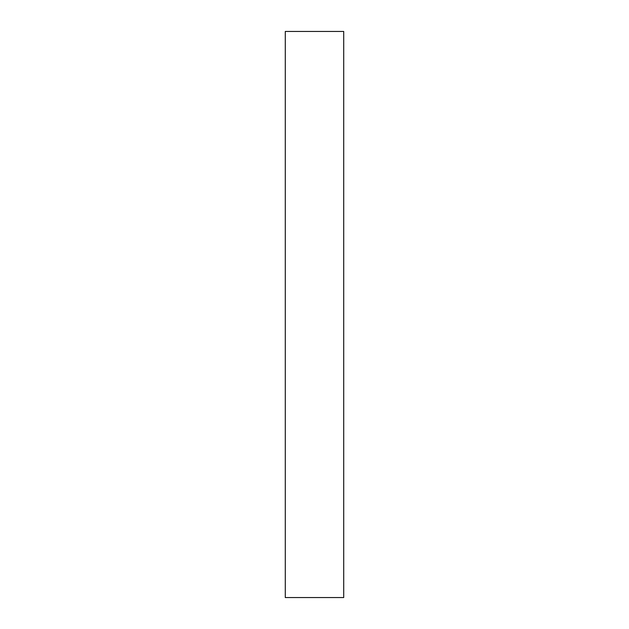 <?xml version="1.0" encoding="UTF-8"?>
<svg xmlns="http://www.w3.org/2000/svg" width="629" height="629" viewBox="0 0 629 629"><rect width="100%" height="100%" fill="white"/><g stroke="black" fill="none" stroke-linecap="round" stroke-linejoin="round"><path stroke-width="0.94" d="M343.717 597.55L285.283 597.55L285.283 31.45L343.717 31.45L343.717 597.55"/></g></svg>
